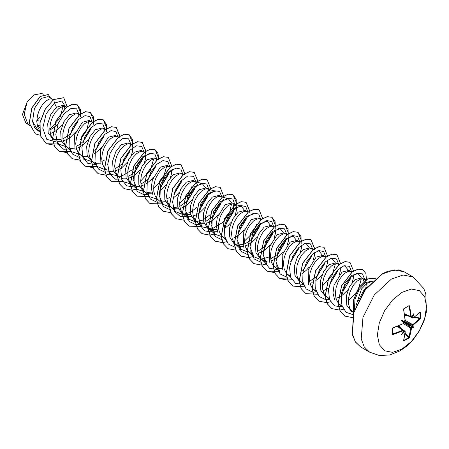 <?xml version="1.0" encoding="UTF-8"?>
<svg xmlns="http://www.w3.org/2000/svg" width="449" height="449" viewBox="0 0 449 449"><rect width="100%" height="100%" fill="white"/><g stroke="black" fill="none" stroke-linecap="round" stroke-linejoin="round"><path stroke-width="0.67" d="M413.288 317.83L412.592 318.049L412.395 316.809L412.923 316.837L413.288 317.83L420.331 311.915L420.528 318.032L420.084 318.116L419.933 312.341M404.089 321.136L401.698 320.552L403.297 321.473L404.151 321.271L405.133 320.294L403.533 309.013L406.474 307.211M401.978 349.086L392.578 352.353L384.602 350.809L379.276 344.675L377.407 334.898L379.276 322.96L384.602 310.68L392.578 299.926L401.978 292.338L411.379 289.072L419.355 290.621L424.681 296.75L426.55 306.527L424.681 318.464L419.355 330.745L411.379 341.498L401.978 349.086M408.932 305.556L409.578 305.926L408.882 305.814L403.803 308.716L403.528 309.417M409.578 305.926L411.267 316.663L411.604 316.854L411.048 317.14L409.056 306.027L408.523 306.027M412.923 316.837L413.899 313.509L412.036 316.601M420.528 318.032L420.135 319.003L419.821 318.588L420.084 318.116L414.685 316.932M420.135 319.003L413.192 325.003L412.923 326.238L412.395 326.311L412.833 324.621L419.821 318.588L414.146 317.342M403.702 340.449L408.938 337.525L410.852 328L412.036 326.934L412.233 327.428L413.899 327.596L412.923 326.238M403.55 322.365L411.604 327.86L409.578 337.289L408.932 338.119L403.561 341.038L405.133 331.946L404.089 332.131L403.808 331.688L404.919 331.222L405.133 331.946M367.248 286.675L364.122 289.757L366.491 287.815M364.122 289.757L357.842 301.638M37.357 125.995L39.568 125.226M39.383 127.449L37.312 125.804M53.324 99.723L48.032 96.586L41.207 98.438L34.388 108.473L32.575 121.426L38.086 130.401L39.445 131.181M52.763 99.319L50.793 98.853L49.244 99.139L45.82 101.104L42.402 104.752L39.478 109.702L37.497 115.399L36.779 121.213L37.497 126.483L39.383 130.283M50.344 133.493L52.55 132.724M65.745 106.811L63.051 105.257L56.451 107.238L50.928 114.198L47.689 123.739L48.217 132.91L52.752 138.87L55.109 140.228L52.64 138.129L51.388 136.227L50.479 133.982L49.76 128.706L50.479 122.897L52.46 117.195L55.384 112.25L58.802 108.596L62.226 106.632L63.775 106.351L65.144 106.542L66.39 107.3M53.981 139.454L60.969 139.622M56.456 140.863L58.157 141.312L61.547 141.345M63.32 140.986L67.76 139.095L70.156 137.495L75.449 132.253M79.372 114.792L76.369 112.946L69.432 114.731L63.921 121.668L60.682 131.226L61.204 140.419L65.734 146.363L67.215 147.216M78.727 114.304L76.757 113.844L75.208 114.125L71.784 116.089L68.36 119.743L66.811 122.089L64.308 127.482L62.927 133.325L62.916 138.943L64.37 143.719L65.621 145.622L68.085 147.721M69.758 148.467L74.528 148.844M92.27 122.207L89.351 120.444L82.408 122.229L74.461 135.098L75.017 149.893M91.708 121.802L89.738 121.337L88.189 121.623L84.766 123.587L81.342 127.235L78.423 132.186L76.442 137.882L75.724 143.697L76.442 148.967L78.328 152.767M78.44 152.913L85.17 159.344L92.853 161.904M82.739 155.96L87.516 156.336M105.335 129.783L102.333 127.937L95.39 129.722L89.884 136.664L86.635 146.211L87.168 155.388L91.697 161.354L93.179 162.207M104.69 129.295L102.72 128.835L101.165 129.116L97.747 131.08L94.324 134.734L91.405 139.678L89.418 145.381L88.706 151.19L89.424 156.465L91.304 160.265M91.416 160.411L93.156 162.117L95.008 163.189L97.102 163.795L100.492 163.829M117.341 136.603L115.314 135.43L108.372 137.214L100.43 150.089L100.986 164.895M118.227 137.198L116.976 136.49L114.147 136.608L110.729 138.573L107.305 142.226L104.387 147.177L102.4 152.873L101.687 158.682L102.406 163.958L104.286 167.758M104.398 167.904L107.03 170.205L104.679 168.846M108.383 170.839L110.078 171.293L113.474 171.327M115.247 170.962L119.681 169.077L122.083 167.477L127.376 162.229M131.299 144.769L128.296 142.928L121.353 144.713L115.836 151.667L112.598 161.219L113.126 170.39L117.66 176.339L120.012 177.703L117.38 175.396M130.653 144.286L128.683 143.82L127.129 144.107L123.711 146.071L120.287 149.719L117.369 154.669L115.382 160.366L114.663 166.181L115.387 171.451L117.268 175.25M121.365 178.332L123.06 178.786L126.461 178.82M128.229 178.461L132.663 176.569L135.065 174.97L140.357 169.722M144.275 152.267L141.278 150.421L134.335 152.205L128.829 159.148L125.58 168.695L126.113 177.877L130.642 183.837L133.954 185.673L136.041 186.279L139.431 186.313M143.629 151.779L141.665 151.319L140.11 151.599L136.692 153.564L133.269 157.217L131.714 159.558L129.217 164.957L127.83 170.794L127.825 176.418L129.273 181.194L130.53 183.097L132.994 185.196M141.21 185.953L143.18 185.285M156.286 159.086L154.26 157.913L147.317 159.698L141.968 166.343L138.674 175.525L138.842 184.545L142.793 190.786M147.238 192.498L151.841 192.088M157.257 159.76L156.016 159.002L154.647 158.811L151.414 159.85L149.674 161.062L146.251 164.71L143.326 169.66L141.345 175.357L140.627 181.166L141.351 186.442L143.231 190.241M143.343 190.387L150.073 196.819M145.976 192.688L149.023 193.777L152.413 193.811M170.238 167.252L167.241 165.412L160.299 167.196L152.34 180.105L151.268 188.103L152.935 194.922M169.593 166.77L167.629 166.31L164.396 167.342L160.91 170.188L159.232 172.203L156.308 177.153L155.18 179.948L153.794 185.785L153.788 191.409L155.236 196.185L157.335 198.98L163.054 204.312L159.232 195.876L160.568 184.488L166.057 174.279L173.067 168.903M160.624 200.928L165.395 201.304M182.249 174.077L180.223 172.904L173.28 174.689L167.926 181.345L164.631 190.533L164.817 199.569L168.79 205.805M173.078 207.472L177.798 207.073M182.575 174.263L180.61 173.802L179.056 174.083L175.632 176.047L172.214 179.701L169.29 184.646L167.309 190.348L166.59 196.157L167.314 201.433L169.194 205.232M169.307 205.378L176.036 211.805M173.286 208.314L174.987 208.768L178.376 208.796M180.156 208.437L182.361 207.668M196.118 182.165L193.205 180.397L186.262 182.182L180.913 188.833L177.613 198.015L177.787 207.034L181.738 213.275M183.793 214.403L190.78 214.571M195.556 181.761L193.592 181.295L192.037 181.581L188.614 183.546L185.196 187.194L182.272 192.144L180.29 197.841L179.572 203.655L180.296 208.925L182.176 212.725M182.288 212.871L184.921 215.172L182.563 213.814M186.268 215.806L187.968 216.261L191.358 216.295M193.137 215.93L195.343 215.161M209.099 189.658L206.186 187.895L199.244 189.68L193.889 196.331L190.601 205.502L190.769 214.521L194.714 220.768M196.774 221.896L203.762 222.064M208.538 189.254L206.568 188.793L205.019 189.074L201.595 191.038L198.177 194.692L195.253 199.637L193.272 205.333L192.554 211.148L193.272 216.418L195.158 220.218M195.27 220.364L197.902 222.67L195.545 221.306M199.249 223.305L200.95 223.754L204.34 223.787M206.119 223.428L210.553 221.537L212.949 219.937L218.242 214.689M228.305 198.733L221.52 196.746L219.163 195.388L212.225 197.173L206.871 203.829L203.577 213.017L203.762 222.059L207.735 228.288M209.75 229.388L216.744 229.562M220.824 196.449L218.001 196.567L216.323 197.324L212.837 200.17L209.604 204.525L207.101 209.924L205.721 215.761L205.535 218.641L206.254 223.916L208.14 227.716M208.252 227.862L209.986 229.574L211.838 230.64L213.932 231.252L217.322 231.28M234.176 204.054L232.144 202.881L225.202 204.665L217.237 217.597L216.177 225.6L217.849 232.414M224.854 236.685L224.416 226.189L228.462 215.357L235.035 207.893L241.287 206.231L233.806 203.941L230.982 204.065L227.559 206.029L224.135 209.677L221.217 214.628L220.083 217.423L218.702 223.26L218.691 228.878L219.235 231.409L221.121 235.209M221.234 235.355L222.968 237.066L225.213 238.29M247.158 211.546L245.126 210.379L238.183 212.164L232.84 218.809L229.546 227.98L229.708 236.999L233.654 243.246M237.987 244.946L242.707 244.548M248.348 211.911L245.513 211.277L243.964 211.558L240.541 213.522L237.117 217.176L234.198 222.12L232.217 227.823L231.499 233.632L232.217 238.907L234.103 242.701M234.215 242.847L235.95 244.559L237.802 245.631L239.895 246.237L243.279 246.271M245.059 245.912L247.27 245.143M261.021 219.64L258.108 217.872L251.165 219.656L243.223 232.531L243.785 247.348M260.465 219.23L258.495 218.77L256.94 219.05L253.522 221.015L250.099 224.668L247.18 229.619L245.193 235.315L244.481 241.124L245.199 246.4L247.079 250.2M247.191 250.346L248.931 252.057L251.176 253.281M258.04 253.404L262.474 251.519L264.876 249.919L270.169 244.671M274.002 227.132L271.089 225.364L264.147 227.149L258.635 234.109L255.391 243.661L255.924 252.832L260.454 258.781L264.158 260.774M273.447 226.728L271.477 226.262L269.922 226.549L266.504 228.513L263.08 232.161L261.531 234.507L259.028 239.906L257.647 245.743L257.636 251.361L259.09 256.143L260.341 258.046L262.805 260.139M271.022 260.897L273.233 260.128M287.074 234.709L284.071 232.863L277.128 234.647L269.187 247.511L269.748 262.311M287.433 234.44L284.458 233.761L282.904 234.041L279.486 236.006L276.062 239.659L273.144 244.604L271.157 250.306L270.438 256.115L271.162 261.391L272.072 263.636L273.323 265.539L275.787 267.638L273.435 266.279M277.454 268.384L282.225 268.755M299.079 241.528L297.053 240.355L290.11 242.14L282.163 255.021L282.73 269.832M300.05 242.202L298.81 241.444L297.44 241.253L295.885 241.534L292.467 243.498L289.044 247.152L286.12 252.102L284.138 257.799L283.42 263.608L284.144 268.884L286.024 272.683M286.136 272.829L287.876 274.541L290.121 275.765M312.061 249.021L310.034 247.848L303.092 249.638L297.575 256.592L294.336 266.139L294.864 275.316L299.393 281.265L303.097 283.257M313.256 249.386L310.422 248.746L308.867 249.032L305.449 250.997L302.025 254.645L299.101 259.595L297.12 265.292L296.402 271.106L297.126 276.376L299.006 280.176M299.118 280.322L301.75 282.623M309.967 283.381L312.173 282.617M326.013 257.193L323.016 255.346L316.074 257.131L308.126 269.995L308.699 284.806M325.368 256.705L323.403 256.244L321.849 256.525L318.425 258.489L315.007 262.143L312.083 267.088L310.102 272.79L309.383 278.599L310.107 283.875L311.988 287.669M312.1 287.82L313.84 289.526L316.079 290.756M322.949 290.879L328.747 288.135M338.024 264.012L335.998 262.839L329.055 264.624L323.544 271.566L320.3 281.13L320.827 290.312L325.357 296.256L329.061 298.248M338.995 264.686L337.755 263.928L336.385 263.737L334.831 264.018L331.407 265.982L327.989 269.636L326.434 271.982L323.931 277.375L322.55 283.218L322.545 288.836L323.993 293.612L325.244 295.515L327.714 297.614M335.931 298.372L338.136 297.603M351.977 272.178L348.98 270.337L342.037 272.122L334.073 285.036L333.006 293.04L334.679 299.853M351.331 271.696L349.367 271.23L347.812 271.516L344.389 273.48L342.649 275.114L339.416 279.474L338.046 282.079L336.065 287.775L335.347 293.59L336.071 298.86L338.226 303.013L339.798 304.517L342.043 305.741M365.531 280.372L361.961 277.83L355.019 279.615L349.507 286.552L346.263 296.104L346.791 305.298L351.32 311.247L352.802 312.1M364.313 279.188L362.343 278.728L360.794 279.009L357.37 280.973L353.952 284.627L352.398 286.967L349.894 292.366L348.514 298.203L348.503 303.827L349.956 308.603L352.948 312.235M49.805 130.182L56.619 125.467M64.847 108.574L64.151 106.351M52.673 132.668L57.175 130.002L62.467 124.755M62.939 138.954L70.431 133.869L77.98 121.365M75.92 146.453L78.962 144.887M79.103 144.797L83.413 141.368L90.962 128.857M78.278 147.811L83.138 144.993L88.431 139.746M94.784 150.32L96.395 148.86L103.944 136.35M94.273 153.754L98.393 150.561L101.412 147.238M101.884 161.438L104.926 159.872M114.865 168.936L122.358 163.846L129.907 151.335M131.467 155.141L132.578 151.19L132.657 147.738M127.847 176.429L130.889 174.863M131.024 174.779L135.34 171.338L142.889 158.828M144.449 162.633L145.555 158.682L145.639 155.231M140.829 183.922L143.865 182.356M144.006 182.272L148.322 178.837L155.87 166.326M146.2 183.731L150.32 180.537L153.339 177.22M161.298 186.324L168.846 173.825M159.176 191.229L163.301 188.03L166.321 184.713M170.412 177.624L171.518 173.673L171.602 170.222M166.787 198.913L169.829 197.347M174.279 193.828L181.828 181.317M172.972 198.194L176.283 195.528L179.303 192.206M179.768 206.405L187.261 201.32L194.81 188.816M182.485 207.618L186.986 204.946L192.284 199.704M197.56 185.207L196.202 182.243M200.243 208.813L207.792 196.308M195.467 215.11L199.968 212.444L205.26 207.197M210.542 192.705L209.183 189.742M205.732 221.396L213.224 216.311L220.773 203.801M223.523 200.198L223.406 199.569M226.206 223.804L233.755 211.294L233.177 203.807M224.898 228.176L228.204 225.505L231.224 222.188M235.321 215.093L236.601 209.032L235.882 205.715L234.501 204.244M234.412 237.594L238.913 234.928L244.205 229.68M244.677 243.88L247.719 242.314M247.854 242.23L252.17 238.795L259.718 226.279M247.388 245.087L251.895 242.421L257.187 237.173M257.659 251.378L265.151 246.288L272.7 233.777M274.26 237.577L275.372 233.632L275.45 230.174M270.64 258.871L277.134 254.712M278.133 253.786L285.676 241.276M273.351 260.078L277.858 257.412L283.151 252.164M287.242 245.075L288.353 241.124L288.432 237.673M291.109 261.279L298.658 248.774M300.224 252.568L301.33 248.623L301.414 245.165M302.48 270.231L304.091 268.777L311.64 256.267M301.969 273.671L306.095 270.472L309.114 267.155M313.206 260.066L314.311 256.115L314.395 252.664M309.58 281.355L317.073 276.27L324.621 263.759M315.765 280.636L319.076 277.97L322.096 274.648M326.187 267.559L327.293 263.608L327.377 260.156M330.06 283.762L337.603 271.252M339.169 275.052L340.275 271.106L340.353 267.649M343.036 291.249L350.585 278.745M338.26 297.552L342.761 294.886L348.059 289.639M352.151 282.55L353.256 278.599L353.335 275.147M364.01 281.624L362.994 278.756M365.845 287.888L366.412 283.678M36.79 120.601L40.135 117.037M28.59 124.665L25.902 123.11L22.45 114.501L27.159 101.85L34.298 94.857L41.454 93.515L44.008 94.296M27.159 101.85L24.173 114.153L27.855 123.98L29.623 125.63M56.451 107.238L54.424 103.023L61.844 101.047L65.262 106.531M57.966 124.025L56.4 125.675M39.495 131.759L34.725 127.982L32.575 121.426M56.787 142.103L46.735 139.285L42.778 128.128L46.157 113.793L54.424 103.023L53.717 99.571L63.758 97.759L67.142 106.75M40.152 135.256L35.331 133.853L29.303 123.245L31.918 107.979L40.258 96.496L48.312 94.576L50.546 98.039M53.611 99.51L45.169 109.174L39.983 122.583L40.214 135.458L46.298 143.753L40.32 135.519L40.09 122.644L45.276 109.236L53.611 99.51L63.702 97.725M35.28 133.819L29.196 123.178L31.812 107.917L40.152 96.434L48.256 94.543M38.541 120.051L36.779 121.123M63.023 106.43L59.784 118.384L49.766 129.29M354.508 309.821L354.957 299.461L359.222 289.397L365.492 282.674L371.317 281.248M341.683 304.141L341.246 293.64L345.287 282.819L351.864 275.349L358.117 273.688L361.17 277.499M361.355 278.857L358.066 290.374L348.329 301.004M343.794 265.78L345.135 266.19L348.183 270.006M330.812 258.282L332.153 258.691L335.207 262.513M335.392 263.866L332.103 275.389L322.365 286.013M319.172 251.204L322.225 255.015M304.854 243.296L306.19 243.706L309.238 247.522M274.165 266.431L279.89 271.757L275.944 261.84L278.582 248.847L285.772 238.778L293.208 236.213L296.261 240.03M261.183 258.938L266.908 264.27L262.957 254.353L265.606 241.349L272.796 231.286L280.227 228.715L283.28 232.531M268.244 257.339L260.341 259.354L253.926 256.772L249.986 246.855L252.624 233.856L259.808 223.793L267.245 221.222L270.298 225.039M247.219 251.85L240.95 249.274L236.999 239.362L239.637 226.363L246.827 216.3L254.263 213.73L252.927 213.314M257.024 223.568L252.523 233.087L244.481 241.046M241.281 206.231L244.335 210.053M222.665 236.853L214.987 234.288L211.041 224.365L213.679 211.372L220.869 201.304L228.3 198.739L231.358 202.555M231.538 203.908L229.63 212.714L223.349 221.986M223.147 222.193L211.889 229.018L201.999 226.79L198.054 216.884L200.697 203.88L207.887 193.816L215.318 191.246L209.543 189.472M210.171 214.689L202.903 220.077L195.394 221.885M195.293 221.879L189.018 219.303L185.078 209.386L187.721 196.387L194.9 186.318L202.342 183.748L205.389 187.57M197.184 207.208L189.921 212.59L182.412 214.386M182.311 214.381L176.042 211.799M192.116 186.094L187.615 195.612L179.572 203.571M169.329 206.888L163.054 204.312M157.762 199.378L150.078 196.814M166.635 166.439L163.346 177.956L153.609 188.58M144.774 191.88L137.097 189.315L133.145 179.404L135.789 166.405L142.978 156.342L150.409 153.777M153.653 158.94L150.364 170.468L140.627 181.087M131.798 184.393L124.109 181.828L121.786 179.662M132.275 169.733L121.011 176.569L111.133 174.33L108.804 172.169M104.426 169.419L98.151 166.837M79.871 154.411L72.194 151.846M88.745 121.471L86.842 130.261L80.556 139.544M66.89 146.918L59.206 144.353L56.877 142.187M69.982 134.302L78.132 120.708M79.046 114.517L76.65 108.838L70.953 108.478L64.016 113.749L58.263 123.262L55.777 134.363L57.64 143.91L63.64 149.236L72.323 148.939M83.009 141.744L91.113 128.206M92.028 122.01L89.996 116.633L85.097 115.612L78.822 119.344L73.002 127.05L69.359 136.951L69.067 146.711L72.469 154.041L78.968 157.245M79.063 157.257L85.304 156.432M95.946 149.287L104.095 135.699M105.01 129.508L102.759 123.941L97.377 123.307L90.681 127.959L84.867 136.771L81.87 147.457L82.846 157.189L87.83 163.425L95.732 164.587M117.992 137.001L115.96 131.624L111.06 130.603L104.785 134.335L98.965 142.041L95.323 151.942L95.031 161.702L98.432 169.026L104.931 172.236M105.027 172.248L111.262 171.423M121.898 164.289L130.058 150.684M130.968 144.494L128.571 138.814L122.874 138.455L115.937 143.725L110.19 153.244L107.698 164.34L109.562 173.892L115.567 179.213L124.244 178.915M134.891 171.771L143.04 158.183M143.949 151.992L141.699 146.425L136.316 145.79L129.626 150.443L123.812 159.255L120.815 169.941L121.791 179.673L126.775 185.908L134.678 187.07M147.867 179.269L156.022 165.67M156.931 159.485L154.905 154.108L150.005 153.087L143.725 156.819L137.905 164.525L134.262 174.425L133.976 184.185L137.377 191.51L143.876 194.72M143.972 194.731L150.207 193.906M160.927 186.677L169.004 173.174M169.913 166.977L167.887 161.606L162.987 160.579L156.707 164.312L150.886 172.018L147.244 181.918L146.958 191.678L150.359 199.008L156.858 202.213M156.948 202.224L160.641 202.061M173.881 194.209L181.98 180.672M182.895 174.476L180.868 169.099L175.969 168.072L169.688 171.81L163.868 179.516L160.226 189.411L159.939 199.176L163.341 206.501L169.834 209.711M173.679 209.548L176.171 208.897M186.806 201.758L194.961 188.17M195.876 181.968L193.48 176.289L187.783 175.929L180.846 181.2L175.093 190.718L172.607 201.814L174.47 211.361L180.47 216.687L189.152 216.39M199.878 209.155L207.943 195.657M208.858 189.461L206.826 184.09L201.932 183.063L195.652 186.795L189.832 194.501L186.189 204.402L185.903 214.162L189.298 221.492L195.798 224.696M195.893 224.708L202.134 223.883M212.781 216.732L220.925 203.15M221.84 196.959L219.589 191.392L214.207 190.758L207.517 195.41L201.696 204.222L198.705 214.908L199.676 224.64L204.66 230.876L212.562 232.043M225.802 224.186L233.912 210.637M234.821 204.452L232.79 199.075L227.896 198.054L221.615 201.786L215.795 209.492L212.153 219.393L211.861 229.153L215.262 236.477L221.761 239.687M238.733 231.735L246.888 218.135M247.803 211.945L245.766 206.568L240.855 205.552L234.569 209.307L228.743 217.047L225.117 226.964L224.859 236.73L228.3 244.032L234.838 247.191M238.582 247.023L241.079 246.366M251.721 239.222L259.87 225.628M260.785 219.443L258.753 214.066L253.853 213.039L247.579 216.777L241.758 224.483L238.116 234.384L237.824 244.144L241.225 251.468L247.725 254.678M251.563 254.516L254.055 253.865M264.686 246.737L272.852 233.126M273.761 226.936L271.735 221.559L266.835 220.538L260.56 224.27L254.74 231.976L251.098 241.876L250.806 251.636L254.207 258.966L260.706 262.171M264.545 262.008L267.037 261.357M277.673 254.218L285.833 240.625M286.743 234.429L284.492 228.867L279.115 228.227L272.42 232.879L266.605 241.697L263.608 252.383L264.584 262.115L269.568 268.35L277.471 269.512M290.711 261.66L298.815 248.117M299.719 241.719L297.603 236.466L292.669 235.557L286.406 239.368L280.631 247.096L277.033 256.974L276.78 266.689L280.187 273.974L286.67 277.162M303.692 269.153L311.797 255.616M312.706 249.419L310.455 243.852L305.067 243.223L298.366 247.887L292.552 256.721L289.566 267.413L290.559 277.145L295.565 283.358L303.49 284.492M316.629 276.696L324.779 263.108M325.688 256.912L323.662 251.541L318.762 250.514L312.482 254.246L306.661 261.952L303.019 271.853L302.733 281.613L306.134 288.943L312.633 292.147M312.723 292.159L316.472 291.99M329.611 284.189L337.76 270.595M338.664 264.208L336.548 258.95L331.615 258.04L325.351 261.851L319.57 269.58L315.978 279.458L315.726 289.173L319.132 296.458L325.609 299.646M325.705 299.651L329.454 299.483M351.651 271.903L349.395 266.336L344.007 265.707L337.311 270.371L331.497 279.205L328.511 289.897L329.504 299.629L334.511 305.848L342.435 306.976M364.622 279.194L362.422 273.862L357.292 273.11L350.854 277.286L345.068 285.469L341.717 295.683L341.958 305.421L346.005 312.308L353.082 314.704M372.423 281.276L367.007 283.24L361.49 289.004L355.855 306.151M46.298 143.753L58.858 144.034M80.949 113.698L77.374 104.914L72.542 104.286L66.699 107.064L56.03 120.983L52.561 139.055L54.694 146.441L59.279 151.246L71.84 151.532M93.931 121.196L90.356 112.407L85.523 111.779L79.681 114.562L69.011 128.476L65.543 146.548L67.676 153.934L72.255 158.738L80.057 160.214M83.856 159.367L84.822 159.025M106.913 128.689L103.332 119.9L98.505 119.277L92.662 122.055L81.993 135.968L78.524 154.041L80.657 161.427L85.237 166.237L97.803 166.517M119.9 136.053L116.313 127.393L111.481 126.77L105.644 129.553L94.975 143.467L91.501 161.533L93.639 168.919L98.219 173.729L105.947 175.211M109.82 174.358L110.785 174.016M132.876 143.68L129.295 134.891L124.463 134.262L118.626 137.046L107.956 150.959L104.482 169.032L106.621 176.418L111.195 181.222L123.767 181.508M145.863 151.038L142.277 142.384L137.445 141.761L131.602 144.539L120.933 158.452L117.464 176.524L119.597 183.91L124.177 188.715L131.905 190.202M131.984 190.191L136.749 189.001M158.839 158.665L155.259 149.882L150.426 149.253L144.584 152.037L133.914 165.95L130.446 184.023L132.584 191.409L137.164 196.213L149.73 196.499M171.821 166.164L168.24 157.374L163.408 156.746L157.571 159.53L146.896 173.443L143.427 191.515L145.566 198.907L150.146 203.711L162.712 203.992M184.808 173.522L181.222 164.873L176.395 164.244L170.553 167.022L159.878 180.941L156.409 199.014L158.548 206.4L163.127 211.204L170.85 212.686M174.728 211.833L175.694 211.485M197.785 181.02L194.204 172.365L189.377 171.737L183.534 174.515L172.859 188.434L169.391 206.506L171.529 213.892L176.109 218.697L183.832 220.178M187.71 219.325L188.675 218.983M210.766 188.647L207.185 179.858L202.359 179.23L196.516 182.013L185.841 195.927L182.373 213.999L184.505 221.385L189.091 226.189L201.652 226.476M223.742 196.14L220.162 187.351L215.335 186.728L209.492 189.506L198.823 203.419L195.354 221.492L197.487 228.878L202.067 233.688L209.795 235.169M209.874 235.158L214.633 233.968M236.73 203.504L233.143 194.849L228.317 194.221L222.474 197.004L211.805 210.918L208.336 228.984L210.469 236.376L215.049 241.18L222.777 242.662M249.711 210.996L246.125 202.342L241.298 201.719L235.456 204.497L224.786 218.41L221.318 236.483L223.45 243.869L228.03 248.673L235.759 250.16M239.631 249.302L240.597 248.959M262.687 218.624L259.107 209.835L254.28 209.212L248.437 211.995L237.768 225.909L234.299 243.975L236.432 251.361L241.012 256.171L248.74 257.653M275.669 226.116L272.088 217.333L267.262 216.704L261.419 219.488L250.75 233.401L247.281 251.474L249.414 258.86L253.994 263.664L261.722 265.146M288.651 233.615L285.07 224.826L280.243 224.197L274.401 226.981L263.726 240.894L260.257 258.972L262.396 266.358L266.975 271.162L274.777 272.633M301.633 241.107L298.052 232.324L293.225 231.695L287.382 234.473L276.707 248.392L273.239 266.465L275.377 273.851L279.957 278.655L287.758 280.125M314.62 248.471L311.034 239.817L306.207 239.188L300.364 241.972L289.689 255.885L286.221 273.957L288.359 281.343L292.939 286.148L304.54 286.776M327.596 256.098L324.015 247.309L319.188 246.686L313.346 249.464L302.671 263.378L299.202 281.45L301.341 288.836L305.921 293.646L317.522 294.269M340.578 263.591L336.997 254.802L332.165 254.179L326.322 256.963L315.653 270.876L312.184 288.943L314.317 296.329L318.897 301.139L326.625 302.62M326.704 302.615L330.503 301.767M353.559 271.089L349.973 262.3L345.146 261.672L339.304 264.455L328.634 278.369L325.166 296.441L327.299 303.827L331.878 308.631L339.607 310.113M339.685 310.107L343.485 309.26M366.468 279.71L365.862 273.52L362.955 269.793L358.128 269.17L352.285 271.948L341.616 285.861L338.148 303.934L340.28 311.32L344.86 316.124L352.431 317.623M375.802 278.279L367.742 278.936L358.964 287.523L353.307 300.712L353.374 313.559M46.191 143.691L54.065 145.15M57.848 144.297L58.78 143.961M80.506 116.74L80.393 109.287L77.262 104.853L72.435 104.224L66.592 107.002L55.923 120.921L52.454 138.994L54.587 146.38L59.167 151.184L67.047 152.649M70.83 151.79L71.761 151.453M93.487 124.238L93.375 116.779L90.243 112.345L85.417 111.717L79.574 114.495L68.905 128.414L65.431 146.486L67.569 153.872L72.149 158.677L80.029 160.141M83.811 159.283L84.743 158.952M106.469 131.731L106.357 124.272L103.225 119.838L98.398 119.21L92.556 121.993L81.886 135.907L78.412 153.979L80.551 161.365L85.13 166.169L93.01 167.64M96.793 166.781L97.725 166.444M119.709 137.327L119.782 136.255M119.788 136.12L116.207 127.331L111.374 126.708L105.532 129.492L94.862 143.405L91.394 161.472L93.527 168.858L98.107 173.668L105.913 175.138M105.992 175.132L110.707 173.937M132.433 146.722L132.32 139.263L129.183 134.829L124.356 134.2L118.514 136.984L107.844 150.898L104.376 168.964L106.508 176.356L111.088 181.16L123.688 181.435M145.414 154.215L145.745 151.246M145.751 151.111L142.165 142.322L137.338 141.699L131.495 144.477L120.826 158.39L117.357 176.463L119.49 183.849L124.07 188.653L131.877 190.129M131.955 190.123L136.67 188.928M158.654 159.81L158.065 153.569L155.146 149.82L150.32 149.191L144.477 151.975L133.808 165.889L130.339 183.955L132.472 191.347L137.108 196.179M168.184 157.346L163.301 156.684L157.459 159.468L146.789 173.381L143.321 191.454L145.454 198.84L150.039 203.644L162.633 203.919M184.618 174.801L184.691 173.729M184.696 173.595L181.115 164.805L176.283 164.182L170.44 166.961L159.771 180.874L156.303 198.952L158.435 206.338L163.071 211.17M194.148 172.332L189.265 171.675L183.422 174.453L172.753 188.372L169.284 206.445L171.417 213.831L176.053 218.669M207.129 179.83L202.246 179.168L196.404 181.952L185.734 195.865L182.266 213.937L184.399 221.323L189.035 226.161M220.111 187.323L215.228 186.666L209.386 189.444L198.716 203.358L195.248 221.43L197.38 228.816L201.96 233.62L209.762 235.096M209.84 235.091L214.555 233.895M236.281 206.675L236.168 199.221L233.037 194.782L228.204 194.159L222.367 196.943L211.698 210.856L208.224 228.923L210.362 236.309L214.936 241.119L222.743 242.595M222.822 242.583L226.605 241.725M249.521 212.27L249.593 211.198M249.599 211.069L246.018 202.28L241.186 201.652L235.343 204.435L224.68 218.349L221.205 236.421L223.338 243.807L227.974 248.645M259.051 209.806L254.168 209.15L248.325 211.928L237.656 225.841L234.187 243.914L236.32 251.3L240.9 256.104L248.707 257.58M248.785 257.574L252.568 256.716M275.226 229.158L275.114 221.705L271.982 217.271L267.149 216.643L261.307 219.426L250.637 233.34L247.169 251.412L249.307 258.798L253.887 263.602L261.688 265.078M261.767 265.067L265.55 264.208M288.207 236.657L288.095 229.198L284.963 224.764L280.131 224.135L274.294 226.919L263.619 240.832L260.151 258.91L262.289 266.296L266.869 271.101L279.463 271.37M301.184 244.149L301.077 236.696L297.945 232.262L293.118 231.633L287.276 234.412L276.601 248.331L273.132 266.403L275.271 273.789L279.85 278.593L291.513 279.199M314.429 249.745L314.502 248.673M314.508 248.538L310.927 239.755L306.1 239.126L300.258 241.904L289.583 255.823L286.114 273.896L288.247 281.282L292.883 286.12M323.959 247.281L319.076 246.619L313.239 249.403L302.564 263.316L299.096 281.388L301.228 288.774L305.864 293.612M336.941 254.774L332.058 254.117L326.215 256.895L315.546 270.809L312.077 288.881L314.21 296.267L318.846 301.105M349.923 262.267L345.04 261.61L339.197 264.394L328.528 278.307L325.059 296.374L327.192 303.765L331.822 308.598M362.899 269.765L358.016 269.108L352.179 271.886L341.509 285.8L338.041 303.872L340.174 311.258L344.804 316.096M375.656 278.195L367.585 278.896L358.779 287.579L353.155 300.864L353.335 313.716M403.449 331.48L401.698 334.64L404.089 332.131M402.893 323.858L392.695 327.905L392.505 334.039L403.028 330.256L403.471 330.453L403.449 330.975L403.196 330.756L392.622 334.707L392.415 328.185L403.118 323.701L403.499 322.87M401.698 320.552L403.488 322.393L403.297 321.473M412.395 316.809L412.188 316.506M403.443 331.659L403.808 331.688M412.036 326.934L412.395 326.311M392.505 328.292L392.97 327.703M392.331 334.314L392.331 328.533M404.824 320.766L404.605 320.951M392.533 333.725L392.97 334.685M403.926 308.446L403.651 309.271L405.161 319.935M403.544 331.424L403.354 330.301M403.539 330.531L404.824 331.772M403.617 340.465L403.528 340.785M403.803 340.566L403.926 341.01M412.979 317.651L411.262 317.157M405.06 333.607L408.932 338.119M405.144 332.934L409.056 337.227L409.578 337.289M420.135 312.021L419.905 312.257M420.528 312.251L420.084 312.369M404.19 321.248L412.979 325.474M413.899 327.596L412.047 326.53M369.622 352.19L364.251 346.925L361.215 338.883L362.96 317.381L374.275 294.931L391.337 279.104L403.09 275.018L413.058 276.954L404.145 271.808L394.177 269.871L382.425 273.957L365.363 289.79L354.048 312.235L352.302 333.736L355.339 341.784L360.71 347.043L369.622 352.19L379.349 355.49L389.743 354.985L400.025 350.899L406.895 346.016L413.237 339.607L419.4 330.806L424.052 320.794L426.387 312.111L425.826 293.943L423.777 288.555L413.058 276.954M411.604 316.854L412.233 316.438M412.233 327.428L411.604 327.86M403.404 331.732L403.449 330.975M403.449 323.151L403.404 322.331M404.515 313.913L411.267 316.663M406.351 307.284L403.915 308.659M403.118 330.784L397.354 326.311M399.015 326.979L398.128 326.008M398.639 325.806L401.002 328.393M411.267 328.404L403.286 323.572M412.059 326.833L403.387 321.826M403.645 321.377L412.322 326.384M405.105 320.418L413.288 324.913M408.141 316.029L404.717 315.277M404.639 314.732L405.924 315.013M403.544 322.32L403.544 323.291L403.118 323.701M405.133 320.204L404.992 320.625M404.588 314.407L413.069 318.094L420.084 312.184M360.71 347.043L355.518 342.155L352.308 334.494L353.52 313.043L364.756 290.088L382.06 273.924L388.048 271.14L398.448 269.877L404.145 271.808M78.715 153.855L80.197 154.714M143.618 191.33L145.1 192.183M156.6 198.823L158.082 199.682M208.527 228.805L210.009 229.658M221.509 236.297L222.99 237.156M234.49 243.79L236.842 245.154M247.472 251.288L249.824 252.647M286.411 273.772L287.893 274.625M312.375 288.763L314.732 290.121M338.338 303.749L339.82 304.607M353.576 312.824L353.066 312.347M366.412 279.744L363.617 278.885M342.469 307.071L339.068 303.906M358.117 273.682L356.775 273.273M352.336 271.914L350.635 271.392M329.487 299.578L326.092 296.413M339.354 264.416L337.654 263.9M316.506 292.08L313.11 288.915M326.372 256.923L324.672 256.401M303.524 284.587L300.128 281.422M319.172 251.199L317.836 250.789M290.542 277.095L287.147 273.929M300.409 241.932L298.714 241.416M293.208 236.208L291.872 235.798M280.227 228.715L278.891 228.305M274.451 226.947L272.751 226.425M253.926 256.777L248.202 251.446M267.245 221.222L265.909 220.807M261.329 219.409L259.769 218.932M240.939 249.279L235.22 243.947M225.634 239.62L222.238 236.455M214.981 234.288L209.256 228.962M201.999 226.796L196.275 221.464M209.408 189.427L207.842 188.95M189.018 219.303L183.293 213.971M202.342 183.748L196.561 181.98M196.426 181.935L194.86 181.458M183.445 174.442L181.879 173.959M170.598 166.989L168.897 166.467M157.616 159.49L155.921 158.974M137.091 189.321L131.372 183.995M150.415 153.766L149.079 153.356M144.634 151.998L142.939 151.476M131.658 144.505L129.957 143.983M118.536 136.967L116.976 136.49M95.822 164.671L92.427 161.505M105.695 129.514L103.994 128.992M92.713 122.021L91.012 121.499M72.188 151.852L66.463 146.52M79.731 114.523L78.031 114.007M66.749 107.03L65.049 106.508M53.633 99.493L52.067 99.016M404.566 314.238L410.97 317.112L412.036 316.719M397.82 326.131L405.043 331.272M397.662 326.193L403.359 330.296M403.584 322.988L403.41 323.37M404.151 321.271L404.751 320.968M403.645 340.662L405.262 331.794L405.037 331.272"/></g></svg>
